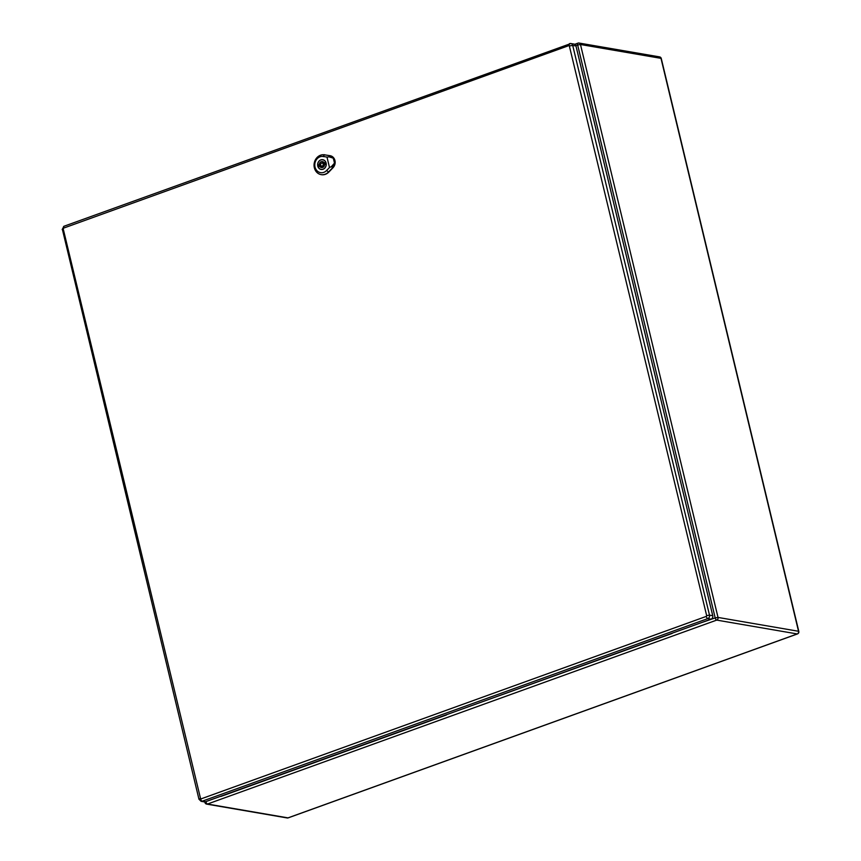 <?xml version="1.0" encoding="UTF-8"?>
<svg xmlns="http://www.w3.org/2000/svg" width="861" height="861" viewBox="0 0 861 861"><rect width="100%" height="100%" fill="white"/><g stroke="black" fill="none" stroke-linecap="round" stroke-linejoin="round"><path stroke-width="1.29" d="M700.262 623.052L671.655 633.384M474.626 704.546L446.02 714.878M205.919 801.602L220.384 796.382M220.836 796.457L446.472 714.964M672.107 633.459L474.217 704.696M575.858 45.611L577.645 44.966L715.19 617.897L718.02 617.434L798.534 631.274L660.99 58.344L580.475 44.503L718.02 617.434A2.131 1.851 -80.2 0 1 716.707 620.103L207.49 804.034L288.005 817.875L797.232 633.944L716.707 620.103A2.131 0.947 -109.9 0 1 715.19 617.897L699.853 623.192M199.246 799.46L201.087 801.322L204.348 801.882A2.734 2.379 -80.2 0 0 205.435 801.774L711.068 619.145A2.734 2.379 -80.2 0 0 712.747 615.712L575.966 45.956A2.734 2.379 -80.2 0 0 574.115 44.094L570.865 43.534A2.734 2.379 -80.2 0 0 569.778 43.631A2.131 0.947 -109.9 0 0 569.541 43.653A2.131 0.947 -109.9 0 0 569.229 45.472L706.666 615.626L706.289 616.39L200.656 799.019L63.219 228.875L63.596 228.111L569.229 45.472M326.05 163.095A4.865 4.23 -80.2 0 0 322.767 159.78A4.865 4.23 -80.2 0 0 317.838 166.055A4.865 4.23 -80.2 0 0 321.121 169.369A4.865 4.23 -80.2 0 0 326.05 163.095M324.597 164.559L325.813 164.117A4.434 3.864 -80.2 0 0 325.404 162.385L324.177 162.826A3.046 2.648 -80.2 0 0 319.291 164.591L318.075 165.032A4.434 3.864 -80.2 0 0 318.484 166.765L319.711 166.324A3.046 2.648 -80.2 0 0 324.597 164.559M320.658 165.032A1.518 1.324 -80.2 0 0 323.23 164.107A1.518 1.324 -80.2 0 0 320.658 165.032M323.456 161.997A3.046 2.648 -80.2 0 0 322.003 163.052M320.701 165.183L320.141 165.387A4.434 3.864 -80.2 0 0 320.314 166.421M319.711 166.324L321.777 166.679A3.046 2.648 -80.2 0 0 322.509 167.497M318.075 165.032L320.141 165.387M319.291 164.591L320.626 164.817M324.177 162.826L325.652 163.073M334.681 163.838L333.185 157.595C329.86 155.238 329.494 156.304 333.207 158.08L334.552 162.686L332.303 166.959L334.681 163.838A6.996 6.081 -80.2 0 1 332.712 167.658L328.536 171.985A10.031 8.718 -80.2 0 1 320.593 174.503L320.884 174.579A10.052 8.739 -80.2 0 0 328.848 172.049L333.024 167.723A7.017 6.102 -80.2 0 0 334.94 160.512A7.017 6.102 -80.2 0 0 330.14 155.723L324.715 154.862A10.052 8.739 -80.2 0 0 324.285 154.808A10.052 8.739 -80.2 0 0 324.134 154.797M334.498 163.181L331.377 166.636L329.494 167.518L326.986 157.079L329.031 156.831L333.304 158.166M333.207 158.08C329.494 156.304 329.86 155.238 333.185 157.595L330.344 155.852M323.069 169.262A4.94 4.294 99.8 0 1 321.11 169.445A4.94 4.294 99.8 0 1 317.709 163.848A4.94 4.294 99.8 0 1 322.778 159.705A4.94 4.294 99.8 0 1 326.254 164.171A4.94 4.294 99.8 0 1 323.069 169.262M333.185 157.595A6.996 6.081 -80.2 0 0 329.849 155.69L324.414 154.829A10.031 8.718 -80.2 0 0 323.984 154.776A10.031 8.718 -80.2 0 0 314.222 163.256A10.031 8.718 -80.2 0 0 320.593 174.503M329.494 167.518L326.61 170.51A8.201 7.136 99.8 0 1 315.018 167.077A8.201 7.136 99.8 0 1 323.241 156.476L326.986 157.079M207.49 804.034A2.131 0.947 -109.9 0 1 205.973 801.828L204.94 802.506A2.131 2.131 0 0 0 206.64 804.109A2.131 1.851 -80.2 0 0 207.49 804.034M205.209 802.656L204.789 801.903M288.005 817.875A2.131 1.851 99.8 0 1 287.165 817.95A2.131 2.131 0 0 0 288.241 817.853A2.131 0.947 -109.9 0 1 288.005 817.875M288.446 817.713A2.131 0.947 -109.9 0 1 288.241 817.853L797.469 633.922A2.131 2.131 0 0 0 798.814 631.425L798.534 631.274A2.131 1.851 99.8 0 1 797.232 633.944A2.131 0.947 70.1 0 0 797.469 633.922A2.131 0.947 70.1 0 0 797.749 633.653M659.558 56.891A2.131 1.851 99.8 0 1 660.99 58.344L661.27 58.494A2.131 2.131 0 0 0 659.558 56.891L579.033 43.05A2.131 2.131 0 0 0 577.957 43.147A2.131 0.947 -109.9 0 0 577.645 44.966L580.475 44.503A2.131 1.851 -80.2 0 0 578.194 43.125A2.131 0.947 -109.9 0 0 577.957 43.147L574.739 44.309M201.087 801.322A2.734 2.379 -80.2 0 0 202.174 801.214L707.807 618.585L711.068 619.145M200.656 799.019A2.131 0.947 -109.9 0 0 202.174 801.214L205.435 801.774M706.289 616.39A2.131 0.947 -109.9 0 0 707.807 618.585A2.734 2.379 -80.2 0 0 709.496 615.152L712.747 615.712M706.666 615.626L709.496 615.152L572.705 45.396L575.966 45.956M569.874 45.87L572.705 45.396A2.734 2.379 -80.2 0 0 570.865 43.534L63.908 226.282A2.131 0.947 -109.9 0 1 64.144 226.271M62.466 229.693L198.977 799.309L200.01 798.631M63.596 228.111A2.131 0.947 -109.9 0 1 63.908 226.282L62.186 229.543L63.219 228.875M324.866 164.451A1.518 1.324 -80.2 0 0 323.833 163.353L322.197 163.073M323.973 162.514A2.432 2.12 -80.2 0 0 322.649 163.149M322.132 166.151A2.432 2.12 -80.2 0 0 323.166 167.195M321.691 166.065L323.316 166.345A1.518 1.324 -80.2 0 0 324.113 166.205M332.798 167.723L331.302 166.571M323.133 156.627L324.522 154.689M326.437 170.381L328.708 172.114M328.977 156.906L329.892 155.615M206.64 804.109L287.165 817.95M661.27 58.494L798.814 631.425M323.51 159.909L322.767 159.78M321.863 169.499L321.121 169.369M332.981 166.022L332.518 166.56M333.013 166.916L334.251 165.097"/></g></svg>
